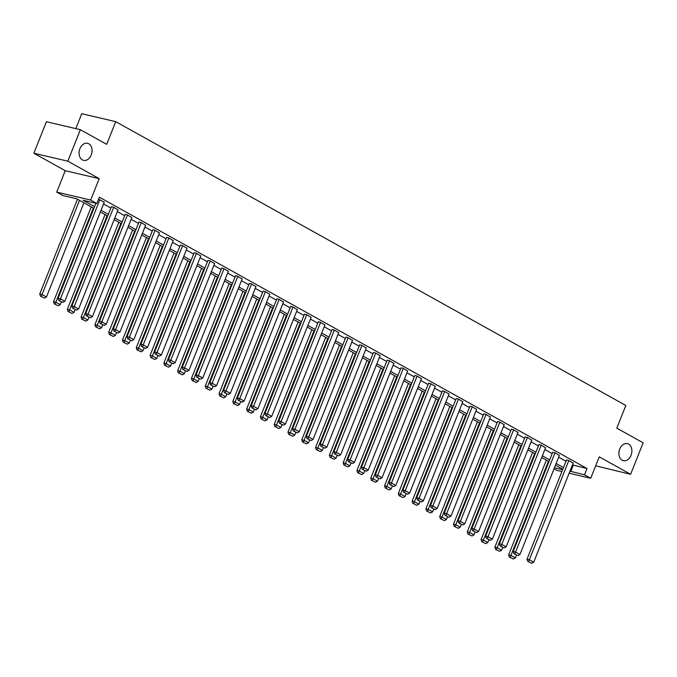 <?xml version="1.0" encoding="UTF-8"?>
<svg xmlns="http://www.w3.org/2000/svg" width="677" height="677" viewBox="0 0 677 677"><rect width="100%" height="100%" fill="white"/><g stroke="black" fill="none" stroke-linecap="round" stroke-linejoin="round"><path stroke-width="1.02" d="M91.234 154.974A8.767 6.355 -76.8 0 1 83.584 160.356A8.767 6.355 -76.8 0 1 79.92 148.678A8.767 6.355 -76.8 0 1 87.57 143.287A8.767 6.355 -76.8 0 1 91.234 154.974M631.049 455.308A8.767 6.355 -76.8 0 1 623.39 460.698A8.767 6.355 -76.8 0 1 619.734 449.012A8.767 6.355 -76.8 0 1 627.384 443.63A8.767 6.355 -76.8 0 1 631.049 455.308M93.891 208.364L76.67 198.784L62.902 195.568L56.707 192.124L90.676 200.062L96.862 203.506L83.093 200.282L94.568 206.671M65.237 170.697L99.197 178.643L67.818 161.177L80.351 129.679L46.383 121.742L33.85 153.239L65.237 170.697L56.707 192.124M75.824 128.622L81.756 113.711L115.725 121.657L625.827 405.472L616.806 428.152L643.15 442.809L630.617 474.306L599.23 456.848L590.708 478.267L569.129 473.223M595.658 465.818L630.617 474.306M561.902 471.531L556.739 470.329L554.04 468.822M67.818 161.177L33.85 153.239M572.463 464.862L587.027 468.526L99.375 197.202L96.862 203.506M103.547 203.972L110.867 208.042M117.341 211.647L124.661 215.718M131.135 219.314L138.446 223.393M144.92 226.99L152.24 231.06M158.714 234.665L166.034 238.736M172.508 242.341L179.828 246.411M186.302 250.008L193.614 254.087M200.087 257.683L207.407 261.754M213.881 265.359L221.201 269.429M227.675 273.034L234.987 277.105M241.461 280.701L248.781 284.78M255.254 288.377L262.574 292.447M269.048 296.052L276.368 300.123M282.842 303.728L290.154 307.798M296.628 311.395L303.948 315.465M310.421 319.07L317.741 323.141M324.215 326.746L331.527 330.816M338.001 334.421L345.321 338.492M351.795 342.088L359.115 346.159M365.588 349.764L372.909 353.834M379.382 357.439L386.694 361.51M393.168 365.115L400.488 369.185M406.962 372.782L414.282 376.852M420.755 380.457L428.067 384.528M434.541 388.133L441.861 392.203M448.335 395.808L455.655 399.879M462.129 403.475L469.449 407.546M475.923 411.151L483.234 415.221M489.708 418.826L497.028 422.897M503.502 426.502L510.822 430.572M517.296 434.169L524.607 438.239M531.081 441.844L538.401 445.915M544.875 449.52L552.195 453.59M558.669 457.195L565.989 461.265M573.157 463.119L568.341 460.284L566.488 459.988M559.363 455.443L554.556 452.608L552.703 452.312M545.569 447.768L540.762 444.933L538.909 444.645M531.784 440.092L526.968 437.257L525.115 436.97M517.99 432.425L513.183 429.59L511.33 429.294M504.196 424.75L499.389 421.915L497.536 421.619M490.41 417.074L485.595 414.239L483.742 413.952M476.616 409.399L471.801 406.564L469.948 406.276M462.823 401.732L458.016 398.897L456.163 398.601M449.029 394.056L444.222 391.221L442.369 390.925M435.243 386.381L430.428 383.546L428.575 383.258M421.449 378.705L416.643 375.87L414.789 375.583M407.656 371.038L402.849 368.203L400.996 367.907M393.87 363.363L389.055 360.528L387.202 360.24M380.076 355.687L375.261 352.852L373.408 352.565M366.282 348.012L361.476 345.177L359.622 344.889M352.489 340.345L347.682 337.51L345.829 337.214M338.703 332.669L333.888 329.834L332.035 329.547M324.909 324.994L320.103 322.159L318.249 321.871M311.115 317.327L306.309 314.483L304.455 314.196M297.33 309.651L292.515 306.816L290.661 306.52M283.536 301.976L278.721 299.141L276.868 298.853M269.742 294.3L264.935 291.465L263.082 291.178M255.948 286.633L251.142 283.79L249.288 283.502M242.163 278.958L237.348 276.123L235.494 275.827M228.369 271.282L223.562 268.447L221.709 268.16M214.575 263.607L209.768 260.772L207.915 260.484M200.79 255.94L195.975 253.096L194.121 252.809M186.996 248.264L182.181 245.429L180.327 245.133M173.202 240.589L168.395 237.754L166.542 237.466M159.408 232.913L154.601 230.078L152.748 229.791M145.623 225.246L140.808 222.403L138.954 222.115M131.829 217.571L127.022 214.736L125.169 214.44M118.035 209.895L113.228 207.06L111.375 206.773M104.25 202.22L98.58 199.19M99.197 178.643L90.676 200.062M587.027 468.526L584.513 474.822L590.708 478.267M80.351 129.679L106.695 144.336L115.725 121.657M562.799 469.263L555.487 465.192M549.013 461.587L541.693 457.517M535.219 453.912L527.899 449.841M521.425 446.236L514.114 442.166M507.64 438.569L500.32 434.499M493.846 430.894L486.526 426.823M480.052 423.218L472.741 419.148M466.258 415.543L458.947 411.472M452.473 407.876L445.153 403.805M438.679 400.2L431.359 396.13M424.885 392.525L417.574 388.454M411.1 384.858L403.78 380.779M397.306 377.182L389.986 373.112M383.512 369.507L376.2 365.436M369.718 361.831L362.407 357.761M355.933 354.164L348.613 350.085M342.139 346.489L334.819 342.418M328.345 338.813L321.033 334.743M314.56 331.138L307.24 327.067M300.766 323.471L293.446 319.392M286.972 315.795L279.66 311.725M273.178 308.12L265.866 304.049M259.393 300.444L252.072 296.374M245.599 292.777L238.279 288.707M231.805 285.102L224.493 281.031M218.019 277.426L210.699 273.356M204.226 269.751L196.905 265.68M190.432 262.084L183.12 258.013M176.638 254.408L169.326 250.338M162.852 246.733L155.532 242.662M149.058 239.057L141.738 234.987M135.265 231.39L127.953 227.32M121.479 223.715L114.159 219.644M107.685 216.039L100.365 211.969M554.446 467.799L562.621 469.711M569.949 471.167L584.513 474.822M101.042 210.276L108.362 214.347M114.836 217.943L122.148 222.014M128.622 225.619L135.942 229.689M142.415 233.294L149.735 237.365M156.209 240.961L163.529 245.04M170.003 248.637L177.315 252.707M183.789 256.312L191.109 260.383M197.582 263.988L204.903 268.058M211.376 271.655L218.688 275.734M225.162 279.33L232.482 283.401M238.956 287.006L246.276 291.076M252.749 294.681L260.07 298.752M266.543 302.348L273.855 306.427M280.329 310.024L287.649 314.094M294.123 317.699L301.443 321.77M307.917 325.375L315.228 329.445M321.702 333.042L329.022 337.112M335.496 340.717L342.816 344.788M349.29 348.393L356.61 352.463M363.084 356.068L370.395 360.139M376.869 363.735L384.189 367.806M390.663 371.411L397.983 375.481M404.457 379.086L411.768 383.157M418.242 386.762L425.562 390.832M432.036 394.429L439.356 398.499M445.83 402.104L453.15 406.175M459.624 409.78L466.935 413.85M473.409 417.455L480.729 421.526M487.203 425.122L494.523 429.193M500.997 432.798L508.309 436.868M514.782 440.473L522.102 444.544M528.576 448.149L535.896 452.219M542.37 455.816L549.69 459.886M556.164 463.491L563.476 467.562M573.25 465.302L570.745 471.607M573.207 462.983L533.73 562.181L529.312 559.718L527.019 559.185L527.721 561.351L531.733 563.289L527.721 561.351M566.547 459.861L527.019 559.185M568.79 460.529L528.635 561.563M531.733 563.289L533.73 562.181M546.373 460.115L508.655 554.886L510.949 555.428L548.429 461.257M516.483 555.098L515.375 557.882L513.369 558.99L509.358 557.061L513.369 558.99M510.272 557.273L510.949 555.428L515.375 557.882M509.358 557.061L508.655 554.886M559.414 455.308L519.944 554.505L515.519 552.043L513.225 551.51L513.928 553.676L517.939 555.614L513.928 553.676M552.754 452.185L513.225 551.51M554.996 452.854L514.842 553.888M517.939 555.614L519.944 554.505M545.628 447.641L506.151 546.83L501.733 544.376L499.431 543.834L500.134 546L504.145 547.938L500.134 546M538.96 444.51L499.431 543.834M541.202 445.178L501.056 546.221M504.145 547.938L506.151 546.83M532.579 452.448L494.87 547.219L497.163 547.752L534.635 453.59M502.689 547.422L501.581 550.215L499.575 551.323L495.564 549.385L499.575 551.323M496.486 549.597L497.163 547.752L501.581 550.215M495.564 549.385L494.87 547.219M518.785 444.772L481.076 539.544L483.37 540.077L520.841 445.915M488.896 539.755L487.787 542.539L485.79 543.648L481.779 541.71L485.79 543.648M482.693 541.93L483.37 540.077L487.787 542.539M481.779 541.71L481.076 539.544M531.834 439.965L492.357 539.154L487.939 536.7L485.646 536.159L486.34 538.333L490.36 540.263L486.34 538.333M525.166 436.843L485.646 536.159M527.408 437.503L487.262 538.545M490.36 540.263L492.357 539.154M518.04 432.29L478.571 531.487L474.145 529.025L471.852 528.492L472.554 530.658L476.566 532.596L472.554 530.658M511.38 429.167L471.852 528.492M513.623 429.836L473.468 530.87M476.566 532.596L478.571 531.487M504.247 424.614L464.777 523.812L460.36 521.349L458.058 520.816L458.761 522.982L462.772 524.92L458.761 522.982M497.587 421.492L458.058 520.816M499.829 422.16L459.675 523.194M462.772 524.92L464.777 523.812M505 437.097L467.282 531.868L469.576 532.41L507.048 438.239M475.11 532.08L474.002 534.864L471.996 535.972L467.985 534.035L471.996 535.972M468.899 534.255L469.576 532.41L474.002 534.864M467.985 534.035L467.282 531.868M491.206 429.421L453.488 524.193L455.79 524.734L493.262 430.572M461.316 524.404L460.208 527.197L458.202 528.297L454.191 526.367L458.202 528.297M455.113 526.579L455.79 524.734L460.208 527.197M454.191 526.367L453.488 524.193M477.412 421.754L439.703 516.526L441.996 517.059L479.468 422.897M447.522 516.729L446.414 519.521L444.417 520.63L440.397 518.692L444.417 520.63M441.319 518.904L441.996 517.059L446.414 519.521M440.397 518.692L439.703 516.526M463.627 414.079L425.909 508.85L428.202 509.383L465.674 415.221M433.737 509.062L432.628 511.846L430.623 512.954L426.612 511.017L430.623 512.954M427.525 511.237L428.202 509.383L432.628 511.846M426.612 511.017L425.909 508.85M449.833 406.403L412.115 501.175L414.409 501.716L451.889 407.546M419.943 501.386L418.835 504.17L416.829 505.279L412.818 503.341L416.829 505.279M413.732 503.561L414.409 501.716L418.835 504.17M412.818 503.341L412.115 501.175M436.039 398.736L398.33 493.508L400.623 494.041L438.095 399.879M406.149 493.711L405.041 496.503L403.035 497.603L399.024 495.674L403.035 497.603M399.946 495.886L400.623 494.041L405.041 496.503M399.024 495.674L398.33 493.508M422.245 391.061L384.536 485.832L386.829 486.365L424.301 392.203M392.355 486.035L391.247 488.828L389.25 489.936L385.238 487.999L389.25 489.936M386.152 488.21L386.829 486.365L391.247 488.828M385.238 487.999L384.536 485.832M408.459 383.385L370.742 478.157L373.035 478.69L410.507 384.528M378.57 478.368L377.461 481.152L375.456 482.261L371.445 480.323L375.456 482.261M372.358 480.543L373.035 478.69L377.461 481.152M371.445 480.323L370.742 478.157M394.666 375.71L356.948 470.481L359.25 471.023L396.722 376.852M364.776 470.693L363.667 473.477L361.662 474.585L357.651 472.648L361.662 474.585M358.573 472.868L359.25 471.023L363.667 473.477M357.651 472.648L356.948 470.481M380.872 368.043L343.163 462.814L345.456 463.347L382.928 369.185M350.982 463.017L349.874 465.81L347.876 466.918L343.857 464.981L347.876 466.918M344.779 465.192L345.456 463.347L349.874 465.81M343.857 464.981L343.163 462.814M367.086 360.367L329.369 455.139L331.662 455.672L369.134 361.51M337.197 455.342L336.088 458.134L334.083 459.243L330.071 457.305L334.083 459.243M330.985 457.517L331.662 455.672L336.088 458.134M330.071 457.305L329.369 455.139M353.292 352.692L315.575 447.463L317.868 447.996L355.349 353.834M323.403 447.675L322.294 450.459L320.289 451.567L316.277 449.63L320.289 451.567M317.191 449.85L317.868 447.996L322.294 450.459M316.277 449.63L315.575 447.463M339.499 345.016L301.79 439.788L304.083 440.329L341.555 346.159M309.609 439.999L308.5 442.783L306.495 443.892L302.484 441.963L306.495 443.892M303.406 442.174L304.083 440.329L308.5 442.783M302.484 441.963L301.79 439.788M325.705 337.349L287.996 432.121L290.289 432.654L327.761 338.492M295.815 432.324L294.707 435.116L292.709 436.225L288.698 434.287L292.709 436.225M289.612 434.499L290.289 432.654L294.707 435.116M288.698 434.287L287.996 432.121M311.919 329.674L274.202 424.445L276.495 424.978L313.967 330.816M282.03 424.648L280.921 427.441L278.916 428.549L274.904 426.612L278.916 428.549M275.818 426.823L276.495 424.978L280.921 427.441M274.904 426.612L274.202 424.445M298.125 321.998L260.408 416.77L262.71 417.303L300.182 323.141M268.236 416.981L267.127 419.765L265.122 420.874L261.11 418.936L265.122 420.874M262.033 419.156L262.71 417.303L267.127 419.765M261.11 418.936L260.408 416.77M284.332 314.323L246.623 409.094L248.916 409.636L286.388 315.465M254.442 409.306L253.333 412.09L251.336 413.198L247.317 411.269L251.336 413.198M248.239 411.481L248.916 409.636L253.333 412.09M247.317 411.269L246.623 409.094M270.546 306.656L232.829 401.427L235.122 401.96L272.594 307.798M240.657 401.63L239.548 404.423L237.542 405.531L233.531 403.594L237.542 405.531M234.445 403.805L235.122 401.96L239.548 404.423M233.531 403.594L232.829 401.427M256.752 298.98L219.035 393.752L221.337 394.285L258.809 300.123M226.863 393.963L225.754 396.747L223.748 397.856L219.737 395.918L223.748 397.856M220.651 396.13L221.337 394.285L225.754 396.747M219.737 395.918L219.035 393.752M490.461 416.947L450.984 516.136L446.566 513.682L444.273 513.141L444.967 515.307L448.978 517.245L444.967 515.307M483.793 413.816L444.273 513.141M486.035 414.485L445.889 515.527M448.978 517.245L450.984 516.136M476.667 409.272L437.19 508.461L432.772 506.007L430.479 505.465L431.181 507.64L435.193 509.569L431.181 507.64M470.007 406.149L430.479 505.465M472.25 406.809L432.095 507.852M435.193 509.569L437.19 508.461M462.873 401.596L423.404 500.794L418.978 498.331L416.685 497.798L417.387 499.964L421.399 501.902L417.387 499.964M456.213 398.474L416.685 497.798M458.456 399.142L418.301 500.176M421.399 501.902L423.404 500.794M449.088 393.929L409.61 493.118L405.193 490.656L402.891 490.123L403.594 492.289L407.605 494.227L403.594 492.289M442.419 390.798L402.891 490.123M444.662 391.467L404.516 492.501M407.605 494.227L409.61 493.118M435.294 386.254L395.817 485.443L391.399 482.989L389.106 482.447L389.8 484.614L393.819 486.551L389.8 484.614M428.626 383.123L389.106 482.447M430.868 383.791L390.722 484.834M393.819 486.551L395.817 485.443M421.5 378.578L382.031 477.767L377.605 475.313L375.312 474.772L376.014 476.947L380.025 478.876L376.014 476.947M414.84 375.456L375.312 474.772M417.083 376.116L376.928 477.158M380.025 478.876L382.031 477.767M407.706 370.903L368.237 470.1L363.82 467.638L361.518 467.105L362.22 469.271L366.232 471.209L362.22 469.271M401.046 367.78L361.518 467.105M403.289 368.449L363.134 469.483M366.232 471.209L368.237 470.1M393.921 363.236L354.443 462.425L350.026 459.962L347.733 459.429L348.427 461.596L352.438 463.533L348.427 461.596M387.252 360.105L347.733 459.429M389.495 360.773L349.349 461.816M352.438 463.533L354.443 462.425M380.127 355.56L340.649 454.749L336.232 452.295L333.939 451.754L334.641 453.92L338.652 455.858L334.641 453.92M373.467 352.429L333.939 451.754M375.71 353.098L335.555 454.14M338.652 455.858L340.649 454.749M366.333 347.885L326.864 447.074L322.438 444.62L320.145 444.078L320.847 446.253L324.858 448.182L320.847 446.253M359.673 344.762L320.145 444.078M361.916 345.422L321.761 446.465M324.858 448.182L326.864 447.074M352.548 340.209L313.07 439.407L308.653 436.944L306.351 436.411L307.053 438.578L311.065 440.515L307.053 438.578M345.879 337.087L306.351 436.411M348.122 337.755L307.976 438.789M311.065 440.515L313.07 439.407M338.754 332.542L299.276 431.731L294.859 429.269L292.566 428.736L293.259 430.902L297.279 432.84L293.259 430.902M332.085 329.411L292.566 428.736M334.328 330.08L294.182 431.122M297.279 432.84L299.276 431.731M324.96 324.867L285.491 424.056L281.065 421.602L278.772 421.06L279.474 423.227L283.485 425.164L279.474 423.227M318.3 321.736L278.772 421.06M320.543 322.404L280.388 423.447M283.485 425.164L285.491 424.056M311.166 317.191L271.697 416.389L267.28 413.926L264.978 413.393L265.68 415.56L269.691 417.489L265.68 415.56M304.506 314.069L264.978 413.393M306.749 314.729L266.594 415.771M269.691 417.489L271.697 416.389M297.381 309.516L257.903 408.713L253.486 406.251L251.192 405.718L251.886 407.884L255.898 409.822L251.886 407.884M290.712 306.393L251.192 405.718M292.955 307.062L252.809 408.096M255.898 409.822L257.903 408.713M283.587 301.849L244.109 401.038L239.692 398.575L237.399 398.042L238.101 400.209L242.112 402.146L238.101 400.209M276.927 298.718L237.399 398.042M279.169 299.386L239.015 400.429M242.112 402.146L244.109 401.038M269.793 294.173L230.324 393.362L225.898 390.908L223.605 390.367L224.307 392.533L228.318 394.471L224.307 392.533M263.133 291.042L223.605 390.367M265.376 291.711L225.221 392.753M228.318 394.471L230.324 393.362M256.008 286.498L216.53 385.695L212.113 383.233L209.811 382.7L210.513 384.866L214.524 386.804L210.513 384.866M249.339 283.375L209.811 382.7M251.582 284.035L211.436 385.078M214.524 386.804L216.53 385.695M242.214 278.822L202.736 378.02L198.319 375.557L196.025 375.024L196.719 377.191L200.739 379.128L196.719 377.191M235.545 275.7L196.025 375.024M237.788 276.368L197.642 377.402M200.739 379.128L202.736 378.02M228.42 271.155L188.951 370.344L184.525 367.882L182.231 367.349L182.934 369.515L186.945 371.453L182.934 369.515M221.76 268.024L182.231 367.349M224.002 268.693L183.848 369.735M186.945 371.453L188.951 370.344M214.626 263.48L175.157 362.669L170.739 360.215L168.438 359.673L169.14 361.84L173.151 363.777L169.14 361.84M207.966 260.349L168.438 359.673M210.208 261.017L170.054 362.06M173.151 363.777L175.157 362.669M200.841 255.804L161.363 355.002L156.946 352.539L154.652 352.006L155.346 354.173L159.357 356.11L155.346 354.173M194.172 252.682L154.652 352.006M196.415 253.35L156.269 354.384M159.357 356.11L161.363 355.002M187.047 248.129L147.569 347.326L143.152 344.864L140.858 344.331L141.561 346.497L145.572 348.435L141.561 346.497M180.387 245.006L140.858 344.331M182.629 245.675L142.475 346.709M145.572 348.435L147.569 347.326M173.253 240.462L133.784 339.651L129.358 337.188L127.064 336.655L127.767 338.822L131.778 340.759L127.767 338.822M166.593 237.331L127.064 336.655M168.835 237.999L128.681 339.042M131.778 340.759L133.784 339.651M159.467 232.786L119.99 331.975L115.572 329.521L113.271 328.98L113.973 331.155L117.984 333.084L113.973 331.155M152.799 229.655L113.271 328.98M155.041 230.324L114.895 331.366M117.984 333.084L119.99 331.975M242.958 291.305L205.249 386.076L207.543 386.618L245.015 292.447M213.069 386.288L211.96 389.072L209.955 390.18L205.943 388.243L209.955 390.18M206.866 388.463L207.543 386.618L211.96 389.072M205.943 388.243L205.249 386.076M229.173 283.629L191.456 378.401L193.749 378.942L231.221 284.772M199.275 378.612L198.166 381.396L196.169 382.505L192.158 380.576L196.169 382.505M193.072 380.787L193.749 378.942L198.166 381.396M192.158 380.576L191.456 378.401M215.379 275.962L177.662 370.734L179.955 371.267L217.427 277.105M185.49 370.937L184.381 373.729L182.375 374.838L178.364 372.9L182.375 374.838M179.278 373.112L179.955 371.267L184.381 373.729M178.364 372.9L177.662 370.734M201.585 268.287L163.868 363.058L166.17 363.591L203.642 269.429M171.696 363.27L170.587 366.054L168.581 367.162L164.57 365.225L168.581 367.162M165.493 365.436L166.17 363.591L170.587 366.054M164.57 365.225L163.868 363.058M187.791 260.611L150.082 355.383L152.376 355.924L189.848 261.754M157.902 355.594L156.793 358.378L154.796 359.487L150.776 357.549L154.796 359.487M151.699 357.769L152.376 355.924L156.793 358.378M150.776 357.549L150.082 355.383M174.006 252.936L136.289 347.707L138.582 348.249L176.054 254.078M144.116 347.919L143.008 350.703L141.002 351.812L136.991 349.882L141.002 351.812M137.905 350.094L138.582 348.249L143.008 350.703M136.991 349.882L136.289 347.707M160.212 245.269L122.495 340.04L124.796 340.573L162.268 246.411M130.322 340.243L129.214 343.036L127.208 344.144L123.197 342.207L127.208 344.144M124.111 342.418L124.796 340.573L129.214 343.036M123.197 342.207L122.495 340.04M146.418 237.593L108.709 332.365L111.003 332.898L148.475 238.736M116.529 332.576L115.42 335.36L113.414 336.469L109.403 334.531L113.414 336.469M110.326 334.743L111.003 332.898L115.42 335.36M109.403 334.531L108.709 332.365M132.633 229.918L94.915 324.689L97.209 325.231L134.681 231.06M102.735 324.901L101.626 327.685L99.629 328.794L95.618 326.856L99.629 328.794M96.532 327.076L97.209 325.231L101.626 327.685M95.618 326.856L94.915 324.689M145.673 225.111L106.196 324.308L101.778 321.846L99.485 321.313L100.179 323.479L104.199 325.417L100.179 323.479M139.005 221.988L99.485 321.313M141.248 222.657L101.101 323.691M104.199 325.417L106.196 324.308M118.839 222.242L81.122 317.014L83.415 317.555L120.887 223.385M88.949 317.225L87.841 320.009L85.835 321.118L81.824 319.189L85.835 321.118M82.738 319.4L83.415 317.555L87.841 320.009M81.824 319.189L81.122 317.014M131.88 217.435L92.41 316.633L87.985 314.17L85.691 313.637L86.394 315.804L90.405 317.741L86.394 315.804M125.22 214.313L85.691 313.637M127.462 214.981L87.308 316.015M90.405 317.741L92.41 316.633M105.045 214.575L67.328 309.347L69.629 309.88L107.101 215.718M75.155 309.55L74.047 312.342L72.041 313.451L68.03 311.513L72.041 313.451M68.952 311.725L69.629 309.88L74.047 312.342M68.03 311.513L67.328 309.347M118.086 209.768L78.617 308.957L74.199 306.503L71.897 305.962L72.6 308.128L76.611 310.066L72.6 308.128M111.426 206.637L71.897 305.962M113.668 207.306L73.522 308.348M76.611 310.066L78.617 308.957M91.251 206.9L53.542 301.671L55.836 302.204L93.308 208.042M61.362 301.883L60.253 304.667L58.256 305.776L54.236 303.838L58.256 305.776M55.159 304.049L55.836 302.204L60.253 304.667M54.236 303.838L53.542 301.671M104.3 202.093L64.823 301.282L60.405 298.828L58.112 298.286L58.806 300.461L62.817 302.391L58.806 300.461M95.914 203.286L58.112 298.286M99.874 199.63L59.728 300.673M62.817 302.391L64.823 301.282M77.466 199.224L39.748 293.996L42.042 294.537L79.514 200.367M83.94 202.829L46.468 296.991L44.462 298.1L40.451 296.162L44.462 298.1M41.365 296.382L42.042 294.537L46.468 296.991M40.451 296.162L39.748 293.996"/></g></svg>
